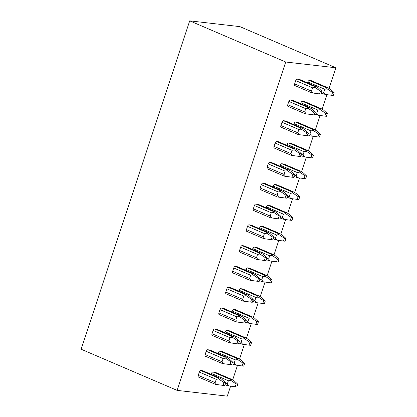 <?xml version="1.0" encoding="UTF-8"?>
<svg xmlns="http://www.w3.org/2000/svg" width="417" height="417" viewBox="0 0 417 417"><rect width="100%" height="100%" fill="white"/><g stroke="black" fill="none" stroke-linecap="round" stroke-linejoin="round"><path stroke-width="0.63" d="M189.709 20.85L81.112 349.222L177.11 390.375L285.708 62.008L335.888 67.778L239.89 26.625L189.709 20.85L285.708 62.008M177.11 390.375L227.291 396.15L230.591 386.163M232.681 379.856L237.476 365.344M239.567 359.032L244.362 344.525M246.452 338.213L251.248 323.701M253.338 317.394L258.133 302.883M260.224 296.57L265.019 282.064M267.109 275.752L271.905 261.24M273.995 254.933L278.791 240.421M280.881 234.109L285.676 219.603M287.766 213.29L292.562 198.779M294.652 192.472L299.448 177.96M301.538 171.648L306.333 157.141M308.424 150.829L313.219 136.317M315.309 130.01L320.105 115.499M322.195 109.191L326.991 94.68M329.081 88.368L335.888 67.778M198.659 377.114A1.741 0.933 -66.8 0 1 198.518 377.077A1.741 0.933 -66.8 0 1 198.247 375.368L199.331 372.089A1.741 0.933 -66.8 0 1 200.827 370.557L202.74 370.776A1.741 0.933 -66.8 0 1 202.886 370.817A1.741 0.933 -66.8 0 1 203.011 370.895M218.065 353.548L218.357 352.662A1.741 0.933 -66.8 0 1 219.853 351.135L221.766 351.354A1.741 0.933 -66.8 0 1 221.912 351.39A1.741 0.933 -66.8 0 1 222.037 351.468M205.545 356.295A1.741 0.933 -66.8 0 1 205.404 356.259A1.741 0.933 -66.8 0 1 205.133 354.544L206.217 351.265A1.741 0.933 -66.8 0 1 207.713 349.738L209.626 349.957A1.741 0.933 -66.8 0 1 209.772 349.993A1.741 0.933 -66.8 0 1 209.897 350.072M224.951 332.73L225.243 331.843A1.741 0.933 -66.8 0 1 226.739 330.311L228.652 330.535A1.741 0.933 -66.8 0 1 228.797 330.572A1.741 0.933 -66.8 0 1 228.923 330.65M212.43 335.476A1.741 0.933 -66.8 0 1 212.289 335.435A1.741 0.933 -66.8 0 1 212.018 333.725L213.103 330.446A1.741 0.933 -66.8 0 1 214.599 328.919L216.512 329.138A1.741 0.933 -66.8 0 1 216.658 329.175A1.741 0.933 -66.8 0 1 216.783 329.253M231.831 311.911L232.128 311.025A1.741 0.933 -66.8 0 1 233.624 309.492L235.537 309.711A1.741 0.933 -66.8 0 1 235.683 309.753A1.741 0.933 -66.8 0 1 235.808 309.831M219.316 314.653A1.741 0.933 -66.8 0 1 219.175 314.616A1.741 0.933 -66.8 0 1 218.904 312.906L219.988 309.628A1.741 0.933 -66.8 0 1 221.484 308.095L223.397 308.314A1.741 0.933 -66.8 0 1 223.543 308.356A1.741 0.933 -66.8 0 1 223.668 308.434M238.717 291.087L239.014 290.201A1.741 0.933 -66.8 0 1 240.51 288.673L242.423 288.892A1.741 0.933 -66.8 0 1 242.569 288.929A1.741 0.933 -66.8 0 1 242.694 289.007M226.202 293.834A1.741 0.933 -66.8 0 1 226.061 293.797A1.741 0.933 -66.8 0 1 225.79 292.082L226.874 288.804A1.741 0.933 -66.8 0 1 228.37 287.277L230.283 287.495A1.741 0.933 -66.8 0 1 230.429 287.532A1.741 0.933 -66.8 0 1 230.554 287.61M245.603 270.268L245.9 269.382A1.741 0.933 -66.8 0 1 247.396 267.85L249.309 268.074A1.741 0.933 -66.8 0 1 249.455 268.11A1.741 0.933 -66.8 0 1 249.58 268.188M233.087 273.015A1.741 0.933 -66.8 0 1 232.947 272.973A1.741 0.933 -66.8 0 1 232.676 271.264L233.76 267.985A1.741 0.933 -66.8 0 1 235.256 266.458L237.169 266.677A1.741 0.933 -66.8 0 1 237.315 266.713A1.741 0.933 -66.8 0 1 237.44 266.791M252.488 249.449L252.785 248.563A1.741 0.933 -66.8 0 1 254.281 247.031L256.194 247.25A1.741 0.933 -66.8 0 1 256.34 247.291A1.741 0.933 -66.8 0 1 256.465 247.37M239.973 252.191A1.741 0.933 -66.8 0 1 239.832 252.155A1.741 0.933 -66.8 0 1 239.561 250.445L240.645 247.166A1.741 0.933 -66.8 0 1 242.141 245.634L244.054 245.853A1.741 0.933 -66.8 0 1 244.2 245.894A1.741 0.933 -66.8 0 1 244.326 245.973M259.374 228.625L259.671 227.739A1.741 0.933 -66.8 0 1 261.167 226.212L263.08 226.431A1.741 0.933 -66.8 0 1 263.226 226.467A1.741 0.933 -66.8 0 1 263.351 226.546M246.859 231.372A1.741 0.933 -66.8 0 1 246.718 231.336A1.741 0.933 -66.8 0 1 246.447 229.621L247.531 226.342A1.741 0.933 -66.8 0 1 249.027 224.815L250.94 225.034A1.741 0.933 -66.8 0 1 251.086 225.071A1.741 0.933 -66.8 0 1 251.211 225.149M266.26 207.807L266.557 206.921A1.741 0.933 -66.8 0 1 268.053 205.393L269.966 205.612A1.741 0.933 -66.8 0 1 270.112 205.649A1.741 0.933 -66.8 0 1 270.237 205.727M253.744 210.554A1.741 0.933 -66.8 0 1 253.604 210.512A1.741 0.933 -66.8 0 1 253.333 208.802L254.417 205.524A1.741 0.933 -66.8 0 1 255.913 203.996L257.826 204.215A1.741 0.933 -66.8 0 1 257.972 204.252A1.741 0.933 -66.8 0 1 258.097 204.33M273.145 186.988L273.443 186.102A1.741 0.933 -66.8 0 1 274.939 184.569L276.852 184.788A1.741 0.933 -66.8 0 1 276.997 184.83A1.741 0.933 -66.8 0 1 277.123 184.908M260.63 189.73A1.741 0.933 -66.8 0 1 260.489 189.693A1.741 0.933 -66.8 0 1 260.218 187.984L261.303 184.705A1.741 0.933 -66.8 0 1 262.799 183.172L264.712 183.397A1.741 0.933 -66.8 0 1 264.858 183.433A1.741 0.933 -66.8 0 1 264.983 183.511M280.031 166.164L280.328 165.278A1.741 0.933 -66.8 0 1 281.824 163.751L283.737 163.97A1.741 0.933 -66.8 0 1 283.883 164.006A1.741 0.933 -66.8 0 1 284.008 164.084M267.516 168.911A1.741 0.933 -66.8 0 1 267.37 168.875A1.741 0.933 -66.8 0 1 267.104 167.16L268.188 163.881A1.741 0.933 -66.8 0 1 269.684 162.354L271.597 162.573A1.741 0.933 -66.8 0 1 271.743 162.609A1.741 0.933 -66.8 0 1 271.868 162.693M286.917 145.345L287.214 144.459A1.741 0.933 -66.8 0 1 288.71 142.932L290.623 143.151A1.741 0.933 -66.8 0 1 290.769 143.187A1.741 0.933 -66.8 0 1 290.894 143.266M274.402 148.092A1.741 0.933 -66.8 0 1 274.256 148.051A1.741 0.933 -66.8 0 1 273.99 146.341L275.074 143.062A1.741 0.933 -66.8 0 1 276.57 141.535L278.483 141.754A1.741 0.933 -66.8 0 1 278.629 141.79A1.741 0.933 -66.8 0 1 278.754 141.869M293.803 124.527L294.1 123.64A1.741 0.933 -66.8 0 1 295.596 122.108L297.509 122.327A1.741 0.933 -66.8 0 1 297.655 122.369A1.741 0.933 -66.8 0 1 297.78 122.447M281.287 127.268A1.741 0.933 -66.8 0 1 281.141 127.232A1.741 0.933 -66.8 0 1 280.876 125.522L281.96 122.244A1.741 0.933 -66.8 0 1 283.456 120.711L285.369 120.935A1.741 0.933 -66.8 0 1 285.515 120.972A1.741 0.933 -66.8 0 1 285.64 121.05M300.688 103.708L300.985 102.817A1.741 0.933 -66.8 0 1 302.481 101.289L304.394 101.508A1.741 0.933 -66.8 0 1 304.54 101.545A1.741 0.933 -66.8 0 1 304.665 101.623M288.173 106.45A1.741 0.933 -66.8 0 1 288.027 106.413A1.741 0.933 -66.8 0 1 287.761 104.703L288.845 101.42A1.741 0.933 -66.8 0 1 290.341 99.892L292.254 100.111A1.741 0.933 -66.8 0 1 292.4 100.153A1.741 0.933 -66.8 0 1 292.526 100.231M307.574 82.884L307.871 81.998A1.741 0.933 -66.8 0 1 309.367 80.471L311.28 80.69A1.741 0.933 -66.8 0 1 311.426 80.726A1.741 0.933 -66.8 0 1 311.551 80.804M295.059 85.631A1.741 0.933 -66.8 0 1 294.913 85.594A1.741 0.933 -66.8 0 1 294.647 83.88L295.731 80.601A1.741 0.933 -66.8 0 1 297.227 79.074L299.14 79.293A1.741 0.933 -66.8 0 1 299.286 79.329A1.741 0.933 -66.8 0 1 299.411 79.407M211.179 374.372L211.471 373.481A1.741 0.933 -66.8 0 1 212.967 371.954L214.88 372.173A1.741 0.933 -66.8 0 1 215.026 372.214A1.741 0.933 -66.8 0 1 215.151 372.292M228.907 385.939L236.851 386.976L237.773 384.187L234.02 380.716L231.779 379.418L229.871 379.199L230.757 380.34L228.37 380.731L227.286 384.01L228.907 385.939L227.614 385.751M225.633 382.79L224.012 382.603L223.09 385.391L224.711 385.579L225.633 382.79L221.88 379.319L219.639 378.021L217.731 377.802L218.617 378.944L216.23 379.334L215.146 382.613L216.767 384.542L215.474 384.354L198.518 377.077M230.757 380.34L236.147 384L235.23 386.788M231.988 379.48L214.88 372.173M237.773 384.187L236.147 384M216.767 384.542L223.09 385.391M218.617 378.944L224.012 382.603M219.848 378.083L202.74 370.776M232.519 361.972L230.898 361.784L229.975 364.567L231.597 364.755L232.519 361.972L228.766 358.5L226.525 357.202L224.617 356.983L225.503 358.125L223.116 358.511L222.032 361.789L223.653 363.723L222.36 363.53L205.404 356.259M235.793 365.115L243.737 366.152L244.659 363.369L240.906 359.897L238.665 358.599L236.757 358.38L237.643 359.522L235.256 359.907L234.172 363.186L235.793 365.115L231.909 363.812M238.873 358.662L221.766 351.354M244.659 363.369L243.033 363.181L242.115 365.964M237.643 359.522L243.033 363.181M223.653 363.723L229.975 364.567M225.503 358.125L230.898 361.784M226.733 357.265L209.626 349.957M239.405 341.148L237.784 340.96L236.861 343.749L238.482 343.936L239.405 341.148L235.652 337.676L233.411 336.383L231.503 336.165L232.389 337.301L230.002 337.692L228.917 340.97L230.538 342.899L229.246 342.711M242.678 344.296L250.622 345.333L251.545 342.545L247.792 339.073L245.55 337.78L243.643 337.556L244.529 338.698L242.141 339.089L241.057 342.367L242.678 344.296L238.795 342.993M245.759 337.838L228.652 330.535M251.545 342.545L249.919 342.357L249.001 345.146M244.529 338.698L249.919 342.357M230.538 342.899L236.861 343.749M232.389 337.301L237.784 340.96M233.619 336.441L216.512 329.138M246.291 320.329L244.67 320.141L243.747 322.93L245.368 323.118L246.291 320.329L242.538 316.857L240.296 315.56L238.388 315.341L239.275 316.482L236.887 316.873L235.803 320.152L237.424 322.08L236.131 321.893L219.175 314.616M249.564 323.477L257.508 324.515L258.431 321.726L254.678 318.254L252.436 316.956L250.528 316.738L251.415 317.879L249.027 318.27L247.943 321.549L249.564 323.477L245.681 322.174M252.645 317.019L235.537 309.711M258.431 321.726L256.804 321.538L255.887 324.327M251.415 317.879L256.804 321.538M237.424 322.08L243.747 322.93M239.275 316.482L244.67 320.141M240.505 315.622L223.397 308.314M253.176 299.51L251.555 299.323L250.633 302.106L252.254 302.294L253.176 299.51L249.423 296.039L247.182 294.741L245.274 294.522L246.16 295.663L243.773 296.049L242.689 299.328L244.31 301.262L243.017 301.069M256.45 302.653L264.394 303.691L265.316 300.907L261.563 297.436L259.322 296.138L257.414 295.919L258.3 297.06L255.913 297.446L254.829 300.725L256.45 302.653L252.566 301.35M259.53 296.2L242.423 288.892M265.316 300.907L263.69 300.72L262.773 303.503M258.3 297.06L263.69 300.72M244.31 301.262L250.633 302.106M246.16 295.663L251.555 299.323M247.39 294.803L230.283 287.495M260.062 278.686L258.441 278.504L257.518 281.287L259.139 281.475L260.062 278.686L256.309 275.215L254.068 273.922L252.16 273.703L253.046 274.839L250.659 275.23L249.575 278.509L251.196 280.438L249.903 280.25L232.947 272.973M263.335 281.835L271.279 282.872L272.202 280.083L268.449 276.612L266.208 275.319L264.3 275.1L265.186 276.236L262.799 276.627L261.714 279.906L263.335 281.835L262.043 281.647M266.416 275.376L249.309 268.074M272.202 280.083L270.576 279.896L269.658 282.684M265.186 276.236L270.576 279.896M251.196 280.438L257.518 281.287M253.046 274.839L258.441 278.504M254.276 273.979L237.169 266.677M266.948 257.868L265.327 257.68L264.404 260.469L266.025 260.656L266.948 257.868L263.195 254.396L260.953 253.103L259.046 252.879L259.932 254.021L257.544 254.412L256.46 257.69L258.081 259.619L256.789 259.431L239.832 252.155M270.221 261.016L278.165 262.053L279.088 259.265L275.335 255.793L273.093 254.495L271.186 254.276L272.072 255.418L269.684 255.809L268.6 259.087L270.221 261.016L266.338 259.713M273.302 254.558L256.194 247.25M279.088 259.265L277.461 259.077L276.544 261.866M272.072 255.418L277.461 259.077M258.081 259.619L264.404 260.469M259.932 254.021L265.327 257.68M261.162 253.161L244.054 245.853M273.833 237.049L272.212 236.861L271.29 239.65L272.911 239.832L273.833 237.049L270.08 233.577L267.839 232.279L265.931 232.06L266.817 233.202L264.43 233.588L263.346 236.866L264.967 238.8L263.674 238.607L246.718 231.336M277.107 240.197L285.051 241.229L285.973 238.446L282.22 234.974L279.979 233.676L278.071 233.457L278.957 234.599L276.57 234.985L275.486 238.263L277.107 240.197L273.224 238.894M280.188 233.739L263.08 226.431M285.973 238.446L284.347 238.258L283.43 241.042M278.957 234.599L284.347 238.258M264.967 238.8L271.29 239.65M266.817 233.202L272.212 236.861M268.048 232.342L250.94 225.034M280.719 216.225L279.098 216.042L278.175 218.826L279.797 219.014L280.719 216.225L276.966 212.759L274.725 211.461L272.817 211.242L273.703 212.383L271.316 212.769L270.232 216.048L271.853 217.976L270.56 217.789L253.604 210.512M283.993 219.373L291.936 220.411L292.859 217.622L289.106 214.15L286.865 212.858L284.957 212.639L285.843 213.775L283.456 214.166L282.372 217.445L283.993 219.373L280.109 218.07M287.073 212.915L269.966 205.612M292.859 217.622L291.233 217.434L290.315 220.223M285.843 213.775L291.233 217.434M271.853 217.976L278.175 218.826M273.703 212.383L279.098 216.042M274.933 211.523L257.826 204.215M287.605 195.406L285.984 195.219L285.061 198.007L286.682 198.195L287.605 195.406L283.852 191.935L281.611 190.642L279.703 190.418L280.589 191.559L278.202 191.95L277.117 195.229L278.738 197.158L277.446 196.97M290.878 198.555L298.822 199.592L299.745 196.803L295.992 193.332L293.75 192.034L291.843 191.815L292.729 192.956L290.341 193.347L289.257 196.626L290.878 198.555L286.995 197.251M293.959 192.096L276.852 184.788M299.745 196.803L298.119 196.615L297.201 199.404M292.729 192.956L298.119 196.615M278.738 197.158L285.061 198.007M280.589 191.559L285.984 195.219M281.819 190.699L264.712 183.397M294.491 174.587L292.87 174.4L291.947 177.189L293.568 177.371L294.491 174.587L290.738 171.116L288.496 169.818L286.588 169.599L287.475 170.741L285.087 171.126L284.003 174.41L285.624 176.339L284.331 176.151L267.37 168.875M297.764 177.736L305.708 178.768L306.631 175.984L302.878 172.513L300.636 171.215L298.728 170.996L299.614 172.138L297.227 172.523L296.143 175.802L297.764 177.736L293.881 176.433M300.845 171.278L283.737 163.97M306.631 175.984L305.004 175.797L304.087 178.585M299.614 172.138L305.004 175.797M285.624 176.339L291.947 177.189M287.475 170.741L292.87 174.4M288.705 169.881L271.597 162.573M301.376 153.764L299.755 153.581L298.833 156.365L300.454 156.552L301.376 153.764L297.623 150.297L295.382 148.999L293.474 148.78L294.36 149.922L291.973 150.308L290.889 153.586L292.51 155.515L291.217 155.327L274.256 148.051M304.65 156.912L312.594 157.949L313.516 155.16L309.763 151.694L307.522 150.396L305.614 150.177L306.5 151.314L304.113 151.705L303.029 154.983L304.65 156.912L300.766 155.609M307.73 150.454L290.623 143.151M313.516 155.16L311.89 154.978L310.973 157.762M306.5 151.314L311.89 154.978M292.51 155.515L298.833 156.365M294.36 149.922L299.755 153.581M295.59 149.062L278.483 141.754M308.262 132.945L306.636 132.757L305.718 135.546L307.339 135.733L308.262 132.945L304.509 129.473L302.268 128.181L300.36 127.956L301.246 129.098L298.859 129.489L297.774 132.768L299.396 134.696L298.103 134.509L281.141 127.232M311.535 136.093L319.479 137.13L320.402 134.342L316.649 130.87L314.408 129.578L312.495 129.353L313.386 130.495L310.999 130.886L309.914 134.165L311.535 136.093L310.243 135.906M314.616 129.635L297.509 122.327M320.402 134.342L318.776 134.154L317.858 136.943M313.386 130.495L318.776 134.154M299.396 134.696L305.718 135.546M301.246 129.098L306.636 132.757M302.476 128.238L285.369 120.935M315.148 112.126L313.521 111.938L312.604 114.727L314.225 114.915L315.148 112.126L311.395 108.655L309.153 107.357L307.246 107.138L308.132 108.279L305.744 108.67L304.66 111.949L306.281 113.877L304.989 113.69L288.027 106.413M318.421 115.274L326.365 116.307L327.288 113.523L323.535 110.052L321.293 108.754L319.38 108.535L320.272 109.676L317.884 110.062L316.8 113.341L318.421 115.274L314.538 113.971M321.502 108.816L304.394 101.508M327.288 113.523L325.661 113.335L324.744 116.124M320.272 109.676L325.661 113.335M306.281 113.877L312.604 114.727M308.132 108.279L313.521 111.938M309.362 107.419L292.254 100.111M322.033 91.307L320.407 91.12L319.49 93.903L321.111 94.091L322.033 91.307L318.28 87.836L316.039 86.538L314.131 86.319L315.017 87.461L312.63 87.846L311.546 91.125L313.167 93.054L311.874 92.866M325.307 94.45L333.251 95.488L334.173 92.699L330.42 89.233L328.179 87.935L326.266 87.716L327.157 88.857L324.77 89.243L323.686 92.522L325.307 94.45L321.424 93.147M328.387 87.997L311.28 80.69M334.173 92.699L332.547 92.517L331.63 95.3M327.157 88.857L332.547 92.517M313.167 93.054L319.49 93.903M315.017 87.461L320.407 91.12M316.248 86.6L299.14 79.293M212.967 371.954L229.871 379.199M198.247 375.368L215.146 382.613M199.331 372.089L216.23 379.334M200.827 370.557L217.731 377.802M211.471 373.481L228.37 380.731M225.488 383.239L227.286 384.01M205.133 354.544L222.032 361.789M206.217 351.265L223.116 358.511M207.713 349.738L224.617 356.983M218.357 352.662L235.256 359.907M232.373 362.415L234.172 363.186M219.853 351.135L236.757 358.38M212.018 333.725L228.917 340.97M213.103 330.446L230.002 337.692M214.599 328.919L231.503 336.165M225.243 331.843L242.141 339.089M239.259 341.596L241.057 342.367M226.739 330.311L243.643 337.556M218.904 312.906L235.803 320.152M219.988 309.628L236.887 316.873M221.484 308.095L238.388 315.341M232.128 311.025L249.027 318.27M246.145 320.777L247.943 321.549M233.624 309.492L250.528 316.738M225.79 292.082L242.689 299.328M226.874 288.804L243.773 296.049M228.37 287.277L245.274 294.522M239.014 290.201L255.913 297.446M253.03 299.953L254.829 300.725M240.51 288.673L257.414 295.919M232.676 271.264L249.575 278.509M233.76 267.985L250.659 275.23M235.256 266.458L252.16 273.703M245.9 269.382L262.799 276.627M259.916 279.135L261.714 279.906M247.396 267.85L264.3 275.1M239.561 250.445L256.46 257.69M240.645 247.166L257.544 254.412M242.141 245.634L259.046 252.879M252.785 248.563L269.684 255.809M266.802 258.316L268.6 259.087M254.281 247.031L271.186 254.276M246.447 229.621L263.346 236.866M247.531 226.342L264.43 233.588M249.027 224.815L265.931 232.06M259.671 227.739L276.57 234.985M273.688 237.492L275.486 238.263M261.167 226.212L278.071 233.457M253.333 208.802L270.232 216.048M254.417 205.524L271.316 212.769M255.913 203.996L272.817 211.242M266.557 206.921L283.456 214.166M280.573 216.673L282.372 217.445M268.053 205.393L284.957 212.639M260.218 187.984L277.117 195.229M261.303 184.705L278.202 191.95M262.799 183.172L279.703 190.418M273.443 186.102L290.341 193.347M287.459 195.854L289.257 196.626M274.939 184.569L291.843 191.815M267.104 167.16L284.003 174.41M268.188 163.881L285.087 171.126M269.684 162.354L286.588 169.599M280.328 165.278L297.227 172.523M294.345 175.031L296.143 175.802M281.824 163.751L298.728 170.996M273.99 146.341L290.889 153.586M275.074 143.062L291.973 150.308M276.57 141.535L293.474 148.78M287.214 144.459L304.113 151.705M301.23 154.212L303.029 154.983M288.71 142.932L305.614 150.177M280.876 125.522L297.774 132.768M281.96 122.244L298.859 129.489M283.456 120.711L300.36 127.956M294.1 123.64L310.999 130.886M308.116 133.393L309.914 134.165M295.596 122.108L312.495 129.353M287.761 104.703L304.66 111.949M288.845 101.42L305.744 108.67M290.341 99.892L307.246 107.138M300.985 102.817L317.884 110.062M315.002 112.569L316.8 113.341M302.481 101.289L319.38 108.535M294.647 83.88L311.546 91.125M295.731 80.601L312.63 87.846M297.227 79.074L314.131 86.319M307.871 81.998L324.77 89.243M321.888 91.75L323.686 92.522M309.367 80.471L326.266 87.716M225.024 384.636L227.619 385.746M215.026 372.214L231.904 379.449M202.886 370.817L219.764 378.052M221.912 351.39L238.79 358.63M209.772 349.993L226.65 357.233M228.797 330.572L245.676 337.806M212.289 335.435L229.251 342.706M216.658 329.175L233.536 336.41M235.683 309.753L252.561 316.988M223.543 308.356L240.421 315.591M242.569 288.929L259.447 296.169M226.061 293.797L243.022 301.069M230.429 287.532L247.307 294.772M249.455 268.11L266.333 275.345M259.452 280.532L262.048 281.642M237.315 266.713L254.193 273.948M256.34 247.291L273.218 254.526M244.2 245.894L261.078 253.129M263.226 226.467L280.104 233.708M251.086 225.071L267.964 232.311M270.112 205.649L286.99 212.884M257.972 204.252L274.85 211.487M276.997 184.83L293.876 192.065M260.489 189.693L277.451 196.965M264.858 183.433L281.736 190.668M283.883 164.006L300.761 171.246M271.743 162.609L288.621 169.849M290.769 143.187L307.647 150.422M278.629 141.79L295.507 149.031M297.655 122.369L314.533 129.604M307.652 134.79L310.243 135.9M285.515 120.972L302.393 128.207M304.54 101.545L321.418 108.785M292.4 100.153L309.278 107.388M311.426 80.726L328.304 87.961M294.913 85.594L311.88 92.866M299.286 79.329L316.164 86.569"/></g></svg>
